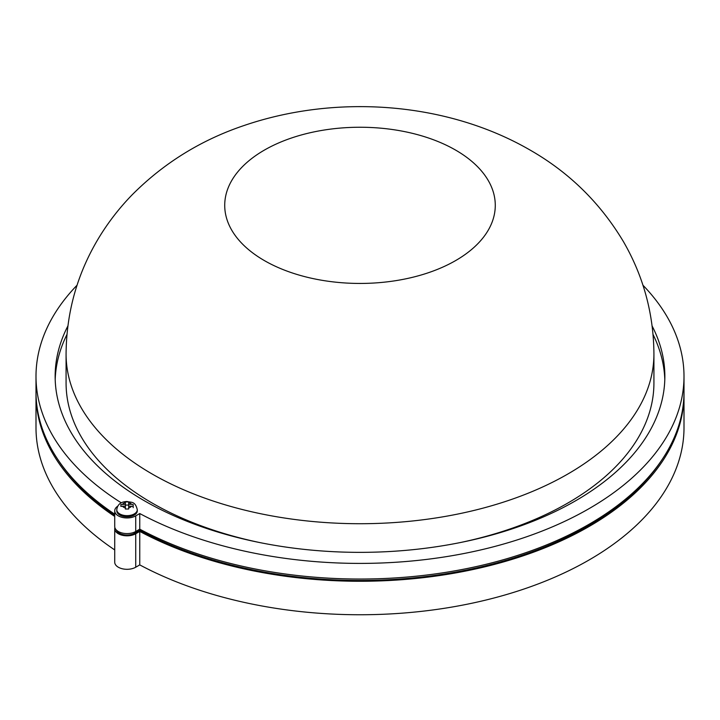 <?xml version="1.0" encoding="UTF-8"?>
<svg xmlns="http://www.w3.org/2000/svg" width="720" height="720" viewBox="0 0 720 720"><rect width="100%" height="100%" fill="white"/><g stroke="black" fill="none" stroke-linecap="round" stroke-linejoin="round"><path stroke-width="1.08" d="M662.427 459.09A322.632 186.273 180 0 1 139.725 530.307L134.766 533.178A10.935 6.318 180 0 1 119.295 533.178A10.935 6.318 180 0 1 116.316 529.965M127.035 516.771A10.251 5.922 0 0 0 137.286 510.849L137.286 509.733A10.251 5.922 180 0 1 127.035 515.655A10.251 5.922 180 0 1 116.775 509.733L116.775 510.849A10.251 5.922 0 0 0 127.035 516.771M67.86 326.034A304.857 176.013 0 0 0 55.143 376.344A304.857 176.013 0 0 0 144.432 500.805A304.857 176.013 0 0 0 476.667 538.956A304.857 176.013 0 0 0 664.857 376.344A304.857 176.013 0 0 0 652.14 326.034M66.933 334.557A304.857 176.013 0 0 0 55.197 379.692M133.182 507.672L133.182 504.513L131.526 504.324A4.788 2.763 0 0 0 128.673 502.677L128.673 501.912L125.388 501.912L125.388 504.324L120.879 504.513L120.879 506.412L122.535 506.214A4.788 2.763 0 0 0 125.388 507.861L125.388 509.013L128.673 509.013L128.673 507.861A4.788 2.763 0 0 0 131.526 506.214L128.673 506.214L128.673 507.861M133.182 506.412L131.526 506.214M459.792 542.664A293.922 169.695 0 0 0 653.922 383.049L653.922 354.024A293.922 169.695 180 0 1 472.482 510.804A293.922 169.695 180 0 1 152.163 474.012A293.922 169.695 180 0 1 66.078 354.024L66.078 383.049A293.922 169.695 0 0 0 152.163 503.037A293.922 169.695 0 0 0 260.208 542.664M114.723 510.849A12.303 7.101 180 0 0 122.319 517.41A12.303 7.101 180 0 0 135.729 515.871L139.761 513.549A324 187.056 0 0 0 489.654 547.776A324 187.056 0 0 0 684 376.344L684 391.977A324 187.056 180 0 1 489.654 563.409A324 187.056 180 0 1 139.761 529.173L135.729 531.504A12.303 7.101 0 0 1 122.319 533.043A12.303 7.101 0 0 1 114.723 526.482L114.723 510.849A12.303 7.101 180 0 1 117.702 506.214M114.723 514.197A324 187.056 180 0 1 36 391.977L36 376.344A324 187.056 0 0 0 121.302 502.83M128.673 505.071L125.388 505.071M125.388 507.861L125.388 506.214L122.535 506.214M131.526 504.324L128.673 504.324L128.673 506.214M128.673 502.677L128.673 504.324M125.388 506.214L125.388 504.324M664.803 379.692A304.857 176.013 0 0 0 653.067 334.557M684 376.344A324 187.056 0 0 0 642.942 285.21M139.761 513.549L139.761 529.173M77.058 285.21A324 187.056 0 0 0 36 376.344M139.725 530.307L139.725 529.191M114.723 515.223A322.632 186.273 180 0 1 57.573 459.09M683.991 393.093A324 187.056 180 0 1 684 394.209A324 187.056 180 0 1 489.654 565.641A324 187.056 180 0 1 139.761 531.405L135.729 533.736L135.729 567.225L139.761 564.894A324 187.056 0 0 0 489.654 599.121A324 187.056 0 0 0 684 427.698L684 394.209M114.723 516.429A324 187.056 180 0 1 36 394.209A324 187.056 180 0 1 36.009 393.093M114.876 527.598A12.303 7.101 0 0 0 114.723 528.714A12.303 7.101 0 0 0 122.319 535.275A12.303 7.101 0 0 0 135.729 533.736M135.729 567.225A12.303 7.101 180 0 1 122.319 568.764A12.303 7.101 180 0 1 114.723 562.194L114.723 528.714M36 394.209L36 427.698A324 187.056 0 0 0 114.723 549.918M139.761 531.405L139.761 564.894M455.652 150.12A135.27 78.093 180 0 1 455.652 260.568A135.27 78.093 180 0 1 264.348 260.568A135.27 78.093 180 0 1 264.348 150.12A135.27 78.093 180 0 1 455.652 150.12M125.388 502.677A4.788 2.763 0 0 0 122.535 504.324M135.729 515.871L135.729 531.504M134.766 533.178L134.766 531.999M137.286 509.733C135.198 500.895 131.382 502.686 127.035 501.507C120.888 501.687 117.468 504.432 116.775 509.733M653.922 354.024C653.643 313.731 643.455 276.219 623.349 241.488C600.174 202.779 568.98 172.242 529.767 149.877C446.454 101.808 336.213 93.96 243.891 125.577C200.799 140.112 163.476 163.269 131.931 195.039C119.988 207.333 109.458 220.77 100.35 235.35C77.85 271.611 66.429 311.166 66.078 354.024"/></g></svg>
